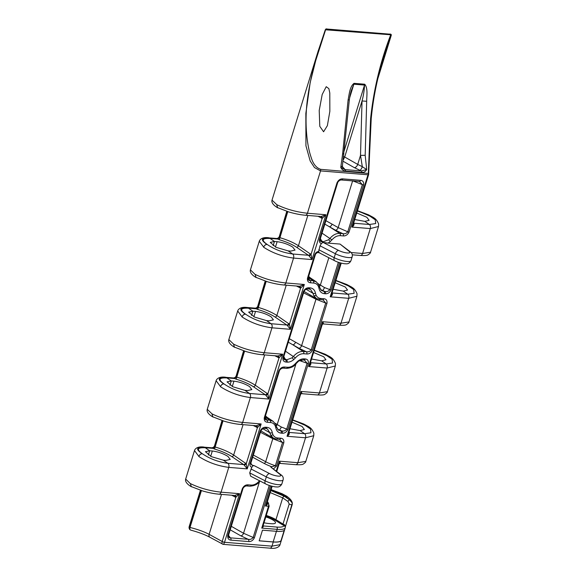 <?xml version="1.0" encoding="UTF-8"?>
<svg xmlns="http://www.w3.org/2000/svg" width="577" height="577" viewBox="0 0 577 577"><rect width="100%" height="100%" fill="white"/><g stroke="black" fill="none" stroke-linecap="round" stroke-linejoin="round"><path stroke-width="0.87" d="M329.856 111.303L329.792 92.969L328.868 88.649L326.229 86.687L322.19 94.498L319.218 110.438L319.795 126.334L323.589 131.765L327.368 125.671L329.856 111.303M273.541 468.834L276.621 466L283.805 442.783C284.122 439.984 283.091 438.462 280.725 438.21L277.631 437.957C275.46 437.741 273.873 436.623 272.885 434.618L272.279 432.642C271.616 429.468 269.827 427.694 266.92 427.333A1.767 1.161 94.7 0 1 265.723 428.437L267.403 428.949L269.848 432.757L270.563 435.065L273.433 438.181M267.382 422.263L270.476 422.515C272.654 422.739 274.234 423.85 275.229 425.855A1.767 1.125 -25.2 0 0 275.777 424.448L273.123 421.311L269.949 420.229L266.855 419.977C265.499 420.128 264.857 419.328 264.937 417.575L279.484 370.614L264.937 417.575A1.767 0.426 -162.8 0 1 264.302 417.69C263.992 420.489 265.016 422.011 267.382 422.263A1.767 1.161 -85.3 0 0 266.855 419.977L264.98 417.496M319.261 299.485A1.767 1.161 -85.3 0 0 319.608 299.6A1.767 1.161 -85.3 0 0 320.805 298.489C318.634 298.266 317.047 297.155 316.059 295.15L315.453 293.174C314.79 289.993 313.001 288.226 310.094 287.858A1.767 1.161 -85.3 0 1 308.897 288.969L310.577 289.481L313.022 293.289L313.737 295.59L316.607 298.713M303.574 292.799L315.987 299.225L325.724 303.04L311.234 349.85C309.914 351.501 308.262 352.114 306.279 351.696L303.177 351.443C299.708 351.314 296.477 352.951 293.498 356.348L292.027 357.834L286.574 359.846L285.5 359.76C284.144 359.911 283.502 359.11 283.574 357.358L304.021 291.363M337.033 182.736A1.767 0.426 -162.8 0 0 337.668 182.62L320.185 239.145L337.819 182.238C338.951 180.659 340.185 179.909 341.526 179.988L341.526 179.988A1.767 1.161 -85.3 0 0 342.724 178.877C340.307 178.747 338.418 180.038 337.033 182.736L319.492 239.419C319.124 241.59 319.752 243.011 321.36 243.682L320.011 245.802L318.655 251.471C316.989 251.637 315.713 252.632 314.833 254.464L307.476 278.222C307.166 281.021 308.19 282.542 310.556 282.795L313.65 283.047C315.828 283.264 317.408 284.382 318.396 286.387A1.767 1.125 -25.2 0 0 318.951 284.98L316.297 281.843L313.123 280.761L310.029 280.509C308.673 280.66 308.031 279.859 308.111 278.107L315.525 254.197A17.699 4.277 17.2 0 0 315.532 254.161M352.641 180.81L362.378 184.633L347.78 231.795C346.46 233.44 344.808 234.06 342.817 233.642L339.723 233.389C336.254 233.252 333.023 234.889 330.044 238.294L328.573 239.78L323.12 241.792L322.038 241.705C320.682 241.85 320.047 241.049 320.12 239.296A1.767 0.426 -162.8 0 1 319.492 239.419M318.006 216.274L322.19 218.38L325.911 214.745L307.426 213.238A3.188 2.092 94.7 0 1 305.269 215.235L321.108 216.526A1.767 1.313 -83.3 0 1 322.19 218.38L311.032 254.443A1.767 1.06 -38.1 0 1 308.919 255.719L312.034 259.578L311.032 254.443L298.446 245.752C293.52 242.549 287.274 239.844 279.715 237.63L277.725 239.037L279.326 239.736C286.293 241.792 292.049 244.302 296.592 247.273L308.443 255.272L292.633 253.988C283.17 252.704 274.753 249.574 267.382 244.583C261.064 240.147 261.965 238.106 270.072 238.452L266.105 238.395C263.934 238.719 262.917 239.462 263.062 240.616A19.293 4.659 -162.8 0 0 266.992 244.374C260.27 239.982 260.999 237.818 269.17 237.89L277.032 238.525A1.767 1.543 133.5 0 0 279.117 237.176L286.769 211.348M244.518 308.132A19.293 4.659 -162.8 0 1 248.42 308.147L256.138 308.774L257.739 309.474C264.706 311.522 270.462 314.039 275.005 317.004L286.856 325.01L271.046 323.719C261.583 322.442 253.166 319.312 245.795 314.321C239.477 309.885 240.378 307.844 248.485 308.19L244.518 308.132C242.347 308.457 241.33 309.193 241.474 310.354A19.293 4.659 -162.8 0 0 245.405 314.104C238.69 309.712 239.412 307.555 247.583 307.62L255.445 308.262A1.767 1.543 133.5 0 0 257.53 306.914L265.189 281.086M296.419 286.012L300.603 288.118L289.445 324.18A1.767 1.06 -38.1 0 1 287.332 325.45L290.447 329.316L289.445 324.18L276.859 315.482C271.933 312.287 265.687 309.582 258.128 307.368L256.138 308.774M222.931 377.863A19.293 4.659 -162.8 0 1 226.833 377.885L234.55 378.512L236.152 379.204C243.126 381.26 248.875 383.77 253.418 386.741L265.269 394.74L249.459 393.456C239.996 392.18 231.579 389.042 224.208 384.058C217.89 379.623 218.791 377.574 226.898 377.928L222.931 377.863C220.76 378.187 219.743 378.93 219.887 380.084A19.293 4.659 -162.8 0 0 223.818 383.842C217.103 379.45 217.825 377.286 225.996 377.358L233.858 378A4.955 1.197 17.2 0 0 234.55 378.512L236.382 376.976A3.188 0.772 -162.8 0 1 235.943 376.651A1.767 1.543 -46.5 0 1 233.858 378L225.996 377.358M253.245 425.48L257.436 427.586L261.15 423.951L242.665 422.443A3.188 2.092 94.7 0 1 240.515 424.441L256.347 425.732A1.767 1.313 -83.3 0 1 257.436 427.586L246.242 463.749A1.767 1.06 -38.1 0 1 244.129 465.019L247.244 468.885L246.242 463.749L233.656 455.051C228.73 451.856 222.484 449.151 214.925 446.937L212.927 448.343L214.536 449.043C221.503 451.091 227.259 453.601 231.803 456.573L243.653 464.579L227.843 463.288C218.38 462.011 209.963 458.881 202.585 453.89C196.274 449.454 197.175 447.413 205.282 447.759L201.315 447.702C199.144 448.026 198.127 448.762 198.272 449.923A19.293 4.659 -162.8 0 0 202.202 453.673C195.48 449.281 196.209 447.117 204.381 447.189L212.242 447.831A1.767 1.543 133.5 0 0 214.327 446.483L222.015 420.554M277.119 241.691C282.845 242.419 288.046 244.23 292.719 247.107L295.027 250.101L290.779 251.096L288.118 250.88L276.03 247.302L270.231 242.398L274.457 241.474L277.119 241.691L275.467 247.021M255.532 311.429C261.258 312.157 266.459 313.96 271.132 316.845L273.44 319.838L269.192 320.826L266.531 320.61L254.443 317.033L248.644 312.128L252.87 311.212L255.532 311.429L253.88 316.759M233.945 381.159C239.671 381.887 244.872 383.698 249.545 386.576L251.853 389.576L247.605 390.564L244.944 390.348L232.856 386.77L227.057 381.866L231.283 380.943L233.945 381.159L232.293 386.496M212.329 450.998C218.056 451.726 223.256 453.529 227.929 456.414L230.237 459.407L225.989 460.396L223.328 460.179L211.24 456.602L205.441 451.697L209.667 450.781L212.329 450.998L210.677 456.328M295.662 464.68L279.78 463.389C280.494 463.18 280.335 462.444 279.326 461.174L297.811 462.682A3.188 2.092 -85.3 0 1 295.662 464.68L295.662 464.68C299.982 464.889 302.492 464.701 303.192 464.11C305.082 462.848 305.954 461.953 305.796 461.42L297.811 462.682L305.522 437.784L313.758 435.707L313.866 433.176C312.503 429.944 310.794 427.824 308.745 426.829L299.174 422.292L292.611 420.186L303.488 424.203L310.484 428.999L310.96 432.772L304.606 433.695L300.09 430.586L304.367 429.526L302.081 426.468L291.991 422.198M317.249 394.942L301.367 393.651C302.081 393.449 301.922 392.713 300.913 391.444L319.398 392.951A3.188 2.092 -85.3 0 1 317.249 394.942L317.249 394.942C321.569 395.151 324.079 394.964 324.779 394.379C326.669 393.117 327.541 392.216 327.383 391.682L319.398 392.951L327.109 368.047L335.345 365.969L335.453 363.445C334.09 360.207 332.381 358.086 330.332 357.091L320.762 352.554L314.198 350.448L325.075 354.466L332.071 359.262L332.547 363.034L326.193 363.957L321.677 360.849L325.955 359.788L323.668 356.73L313.578 352.468M351.912 287.36L342.349 282.817L335.785 280.718L346.662 284.735L353.658 289.531L354.134 293.296L347.78 294.227L343.265 291.118L347.542 290.058L345.255 286.993L335.165 282.73M338.836 325.212L322.954 323.913C323.661 323.711 323.509 322.976 322.5 321.706L340.985 323.214A3.188 2.092 -85.3 0 1 338.836 325.212L338.836 325.212C343.156 325.421 345.666 325.226 346.366 324.642C348.256 323.38 349.128 322.485 348.97 321.944L340.985 323.214L348.696 298.316L356.925 296.232L357.04 293.707C355.677 290.469 353.968 288.356 351.92 287.36M351.076 252.538L362.572 253.476A3.188 2.092 -85.3 0 1 360.423 255.474L360.423 255.474C364.743 255.683 367.253 255.496 367.953 254.904C369.843 253.649 370.708 252.748 370.557 252.214L362.572 253.476L370.283 228.579L378.512 226.501L378.62 223.97C377.264 220.739 375.555 218.618 373.499 217.623L363.936 213.086L357.372 210.98L368.249 214.997L375.245 219.794L375.721 223.566L369.367 224.489L364.852 221.38L369.129 220.32L366.835 217.262L356.745 213M263.025 525.921L276.628 527.053A1.767 1.161 -85.3 0 1 277.176 529.354A22.481 5.431 -162.8 0 0 285.283 527.681L280.018 544.688L271.976 546.152L273.267 541.983L259.174 540.837L262.477 530.176L276.563 531.323L277.176 529.354L261.756 528.099L262.917 526.274L269.149 506.13A1.767 0.426 -162.8 0 1 268.514 506.26A3.188 2.092 -85.3 0 0 267.598 502.17L267.245 502.141M259.188 540.786L273.159 541.918A22.301 5.388 17.2 0 0 281.021 540.627L284.468 530.054A22.481 5.431 -162.8 0 1 276.563 531.323M281.165 540.721A22.481 5.431 -162.8 0 1 273.267 541.983M265.817 516.905A11.684 2.82 -162.8 0 1 273.094 520.108A11.684 2.82 -162.8 0 1 275.474 522.849A11.684 2.82 -162.8 0 1 271.262 523.714L268.608 523.498A11.684 2.82 -162.8 0 1 264.014 522.74M366.683 101.3L365.183 155.307L366.698 169.559C365.515 171.578 363.936 172.537 361.959 172.436L345.5 171.095C343.524 170.879 341.945 169.66 340.769 167.445L342.666 153.475L348.126 99.792C349.258 94.246 349.749 86.572 354.047 83.348L364.707 84.22C368.076 88.057 366.698 95.667 366.683 101.3L362.039 100.953C363.488 95.522 364.318 90.236 364.52 85.079L344.043 151.239M368.277 174.24L370.614 118.545C373.615 89.904 380.265 62.085 390.586 35.096L390.845 34.31L391.264 34.728L390.99 34.317A1.06 0.757 -58.1 0 1 391.083 34.389M378.065 77.902L391.228 34.815L325.363 29.78L325.854 29.016L314.155 65.482C310.743 78.825 308.385 91.051 307.094 102.151C305.666 114.729 305.702 127.156 307.224 139.446C308.147 146.608 309.452 152.566 311.133 157.319C313.087 163.933 316.297 167.943 320.762 169.342L368.393 173.453M292.027 357.834A1.767 0.519 50.2 0 1 293.635 359.709L295.402 357.928C297.956 355.014 300.725 353.614 303.704 353.73L306.805 353.982C309.214 354.112 311.111 352.821 312.489 350.124L326.979 303.314C327.289 300.516 326.265 298.994 323.899 298.742L320.805 298.489M303.329 291.63A1.767 0.426 -162.8 0 0 303.956 291.515L304.108 291.133C305.24 289.553 306.481 288.803 307.815 288.882L307.815 288.882A1.767 1.161 -85.3 0 0 309.012 287.772C306.603 287.642 304.706 288.933 303.329 291.63L282.946 357.473C282.629 360.272 283.66 361.793 286.026 362.046A1.767 1.161 -85.3 0 0 285.5 359.76L283.711 356.326M275.229 425.855L275.835 427.831C276.498 431.012 278.28 432.779 281.194 433.147L282.268 433.233C284.685 433.363 286.581 432.072 287.959 429.375L308.342 363.532C308.652 360.733 307.628 359.211 305.262 358.959L304.18 358.872C301.98 358.735 299.802 359.543 297.653 361.296L295.878 363.077C293.332 365.991 290.563 367.39 287.577 367.275L284.483 367.022C282.066 366.893 280.177 368.184 278.792 370.881L264.302 417.69M266.92 427.333L265.838 427.24C263.429 427.117 261.532 428.401 260.155 431.098L250.021 463.829C249.754 465.718 250.368 466.865 251.853 467.283L249.711 472.888L250.649 476.184L265.694 483.937A3.541 2.034 117.3 0 1 265.11 480.829L249.711 472.888M242.326 488.69A1.767 0.426 -162.8 0 0 242.96 488.575L228.514 535.283L243.105 488.2C244.244 486.613 245.477 485.863 246.819 485.942L246.819 485.942A1.767 1.161 -85.3 0 0 248.016 484.839C245.6 484.709 243.703 485.993 242.326 488.69L227.821 535.557C227.504 538.355 228.535 539.877 230.894 540.13L248.73 541.579C251.139 541.709 253.036 540.425 254.414 537.728L270.483 485.827M259.52 480.756L259.412 480.886C256.859 483.8 254.096 485.207 251.11 485.084L248.016 484.839M328.573 239.78A1.767 0.519 50.2 0 1 330.181 241.655L331.948 239.873C334.501 236.952 337.271 235.553 340.25 235.668L343.344 235.921C345.76 236.051 347.657 234.767 349.035 232.069L363.633 184.9C363.95 182.108 362.919 180.579 360.553 180.327L342.724 178.877M328.032 243.09L340.048 244.071L349.071 251.269A7.083 1.709 -162.8 0 1 347.253 252.971A7.083 1.709 -162.8 0 1 338.627 250.425L323.214 242.47L328.032 243.09L330.181 241.655M349.071 251.269A3.541 2.921 -51.4 0 1 350.261 251.788L340.048 244.071M318.396 286.387L319.009 288.363C319.672 291.536 321.454 293.311 324.361 293.671L325.442 293.765C327.859 293.888 329.748 292.604 331.133 289.906L339.557 262.672M391.307 35.009L384.109 56.084C377.582 76.467 373.283 97.304 371.22 118.602L368.624 174.643L353.34 224.013L351.79 227.071L367.982 174.773L320.531 170.907L307.426 213.238C296.297 212.026 286.098 209.177 276.823 204.691L272.012 200.132L318.381 50.336M320.762 169.342L320.531 170.907L314.465 167.539L310.181 160.961L305.933 145.772L305.853 113.366L310.188 82.54L317.992 51.613L325.291 29.795M338.346 262.283L329.878 289.632L324.454 287.541L318.237 283.754M310.303 277.84L308.652 276.405M234.76 495.47L234.738 495.463A1.767 1.313 -83.3 0 1 235.849 497.316L222.145 541.594C221.77 543.325 221.994 544.183 222.823 544.19C223.393 544.594 223.955 543.96 224.525 542.286L239.57 493.688L234.76 495.47L218.928 494.179C214.053 493.746 208.636 492.679 202.678 490.977L191.247 486.57L190.439 483.735L185.664 479.069L194.492 450.558L198.892 456.436C199.599 454.662 200.695 453.746 202.202 453.673L202.166 453.774C200.709 453.825 199.613 454.705 198.892 456.436L198.863 456.537C207.756 462.307 217.724 465.92 228.759 467.377L247.244 468.885L261.15 423.951L256.347 425.732M222.145 541.594A1.767 0.469 15.7 0 0 224.525 542.286L271.976 546.152A3.188 2.092 94.7 0 1 269.82 548.15L223.111 544.349L209.941 537.295C205.023 534.655 198.704 532.282 190.987 530.191L189.977 529.744L189.847 527.306L201.229 490.544M224.532 542.243A1.767 0.426 17.2 0 1 222.174 541.493L209.112 534.331C204.02 531.662 197.651 529.369 189.999 527.457L189.811 527.76M274.832 355.742L279.023 357.848L267.858 393.911A1.767 1.06 -38.1 0 1 265.745 395.187L268.86 399.053L267.858 393.911L255.272 385.22C250.346 382.024 244.1 379.313 236.541 377.098L244.403 351.076M363.936 213.086A19.293 4.659 -162.8 0 1 372.706 217.233L373.961 217.947M357.444 210.742L372.677 217.334M342.349 282.817A19.293 4.659 -162.8 0 1 351.119 286.971L352.381 287.685M335.857 280.472L351.09 287.072M320.762 352.554A19.293 4.659 -162.8 0 1 329.532 356.701L330.794 357.415M314.277 350.21L329.503 356.81M299.174 422.292A19.293 4.659 -162.8 0 1 307.945 426.439L309.207 427.153M292.69 419.941L307.916 426.54M285.413 526.613L292.315 503.122C291.991 500.973 290.274 498.788 287.158 496.566L277.587 492.022L271.024 489.916L283.148 494.576L289.769 499.978L292.315 503.122L292.229 504.543A1.767 0.426 -162.8 0 1 292.229 504.608L292.229 504.608A1.767 0.426 -162.8 0 1 291.032 504.651A1.767 0.426 -162.8 0 1 289.207 503.973L287.981 501.492L282.701 497.857L270.209 492.563M277.587 492.022A19.293 4.659 -162.8 0 1 286.358 496.177L287.62 496.891M271.103 489.678L286.329 496.278M260.4 432.267L272.813 438.693L282.55 442.516L275.366 465.726L270.808 467.089L279.996 474.424A7.083 1.709 -162.8 0 1 278.179 476.119A7.083 1.709 -162.8 0 1 269.553 473.573L254.385 465.747L251.918 465.098L250.656 463.713L260.847 430.831L250.714 463.569A17.699 4.277 -162.8 0 1 250.656 463.713A1.767 0.426 17.2 0 1 250.021 463.829M299.773 360.668L307.087 363.258L286.704 429.108L281.28 427.009L275.063 423.222M267.129 417.308L265.478 415.873M288.291 342.175L292.813 344.779A2.835 1.731 119.6 0 0 295.525 342.197L289.351 338.735M312.489 350.124A1.767 0.426 -162.8 0 1 311.234 349.85L301.612 345.659L295.525 342.197M304.108 291.133L283.574 357.358A1.767 0.426 -162.8 0 1 282.946 357.473M314.833 254.464A1.767 0.426 17.2 0 0 315.468 254.349A17.699 4.277 17.2 0 0 315.525 254.197L308.111 278.107A1.767 0.426 17.2 0 1 307.476 278.222M269.264 485.437L253.166 537.454L243.544 533.256L231.29 526.303M266.105 238.395A19.293 4.659 -162.8 0 1 270.007 238.409L277.717 239.037A4.955 1.197 17.2 0 1 277.032 238.525L269.17 237.89M201.315 447.702A19.293 4.659 -162.8 0 1 205.217 447.716L212.927 448.343A4.955 1.197 17.2 0 1 212.242 447.831L204.381 447.189M231.658 495.21L235.849 497.316L239.57 493.688L221.078 492.181C209.949 490.962 199.75 488.113 190.475 483.634L191.153 486.635L191.795 486.873M244.944 390.348L249.459 393.456A3.188 2.092 94.7 0 1 250.375 397.546L242.665 422.443C231.536 421.232 221.337 418.383 212.062 413.897L207.251 409.331L216.108 380.726L220.508 386.597C221.215 384.83 222.318 383.914 223.818 383.842L223.782 383.943C222.325 383.986 221.229 384.873 220.508 386.597L220.479 386.705C229.372 392.475 239.34 396.089 250.375 397.546L268.86 399.053L282.737 354.213L277.934 355.995A1.767 1.313 96.7 0 1 279.023 357.848L282.737 354.213L264.252 352.713C253.123 351.494 242.924 348.645 233.649 344.166L228.838 339.601L237.695 310.989L242.095 316.867C242.802 315.1 243.905 314.176 245.405 314.104L245.369 314.213C243.912 314.256 242.816 315.143 242.095 316.867L242.066 316.968C250.959 322.738 260.927 326.351 271.962 327.808L290.447 329.316L304.324 284.483L299.521 286.264L283.689 284.973C278.806 284.54 273.397 283.473 267.44 281.771L256 277.364L255.2 274.529L250.425 269.863L259.282 241.251L263.682 247.129C264.389 245.362 265.492 244.439 266.992 244.374L266.956 244.475C265.499 244.518 264.403 245.405 263.682 247.129L263.653 247.237C272.546 253.007 282.514 256.621 293.549 258.078L312.034 259.578L325.911 214.745L321.108 216.526M299.521 286.264L299.499 286.257A1.767 1.313 96.7 0 1 300.603 288.118L304.324 284.483L285.839 282.975C274.71 281.756 264.511 278.907 255.236 274.428L255.914 277.436L256.556 277.667M364.852 221.38L354.725 219.527M343.265 291.118L333.138 289.265M321.677 360.849L311.551 359.002M300.09 430.586L289.964 428.733M324.837 224.121L329.359 226.725A2.835 1.731 119.6 0 0 332.071 224.143L325.897 220.681M349.035 232.069A1.767 0.426 -162.8 0 1 347.78 231.795L338.158 227.598L332.071 224.143M270.837 490.529L284.497 496.35L289.769 499.978A1.767 1.248 124.5 0 0 287.981 501.492M248.42 308.147L247.396 308.082M270.007 238.409L268.983 238.344M226.833 377.885L225.816 377.812M205.217 447.716L204.193 447.651M353.586 223.205L369.367 224.489A3.188 2.092 -85.3 0 1 370.283 228.579L351.79 227.071C353.492 226.112 354.228 224.972 353.997 223.645A1.767 1.096 -36.8 0 1 353.506 223.465M341.231 263.126L331.753 293.743L330.21 296.809C331.905 295.85 332.64 294.703 332.41 293.376A1.767 1.096 -36.8 0 1 331.919 293.203M310.419 362.673L326.193 363.957A3.188 2.092 -85.3 0 1 327.109 368.047L308.623 366.539L322.5 321.706L322.233 324.512L310.166 363.481L308.623 366.539C310.325 365.587 311.053 364.44 310.823 363.113A1.767 1.096 -36.8 0 1 310.332 362.933M288.832 432.411L304.606 433.695A3.188 2.092 -85.3 0 1 305.522 437.784L287.036 436.277L300.913 391.444L300.646 394.242L288.579 433.219L287.036 436.277C288.738 435.318 289.466 434.178 289.236 432.844A1.767 1.096 -36.8 0 1 288.745 432.671M272.156 486.281L266.992 502.949L265.449 506.015C267.151 505.055 267.879 503.909 267.649 502.581A1.767 1.096 -36.8 0 1 267.158 502.408M278.143 207.929L277.501 207.698L276.787 204.799L277.595 207.626M213.382 417.135L212.74 416.904L212.026 414.005L212.834 416.832L224.265 421.239C230.223 422.948 235.64 424.016 240.515 424.441L240.515 424.441M234.969 347.397L234.327 347.166L233.613 344.267L234.421 347.102L245.852 351.508C251.81 353.211 257.219 354.278 262.102 354.704L277.912 355.995M287.577 211.6L279.556 237.508A3.188 0.772 -162.8 0 1 279.117 237.176M265.99 281.338L257.969 307.238A3.188 0.772 -162.8 0 1 257.53 306.914M235.943 376.651L243.602 350.823M222.816 420.806L214.767 446.807A3.188 0.772 -162.8 0 1 214.327 446.483M257.154 307.029C257.4 307.31 256.837 307.692 255.46 308.168L255.445 308.262A4.955 1.197 17.2 0 0 256.13 308.774M331.133 289.906A1.767 0.426 -162.8 0 1 329.878 289.632C328.558 291.284 326.907 291.897 324.916 291.479L321.584 290.628L319.701 287.404A1.767 0.966 -9.8 0 1 319.009 288.363M320.574 289.625L322.413 290.44A2.835 1.01 113.7 0 0 324.454 287.541M287.959 429.375A1.767 0.426 -162.8 0 1 286.704 429.108C285.384 430.752 283.733 431.365 281.742 430.947L278.41 430.096L276.527 426.872A1.767 0.966 -9.8 0 1 275.835 427.831M277.4 429.093L279.239 429.908A2.835 1.01 113.7 0 0 281.28 427.009M323.214 242.47L322.601 242.571A1.767 1.161 94.7 0 0 322.038 241.705L320.257 238.265M323.632 242.506A1.767 1.161 94.7 0 0 323.12 241.792L321.634 240.833A2.835 2.618 -33 0 1 320.156 239.852M319.514 286.545A2.835 1.688 123.1 0 0 320.343 285.153L328.832 257.724M286.026 362.046L287.101 362.132A1.767 1.161 -85.3 0 0 286.574 359.846L285.088 358.894A2.835 2.618 -33 0 1 283.61 357.906M276.34 426.021A2.835 1.688 123.1 0 0 277.169 424.622L296.008 363.762M323.17 299.946L325.724 303.04A1.767 0.426 -162.8 0 0 326.979 303.314M309.964 294.869A2.835 1.753 -62.8 0 1 309.813 296.051M304.533 360.163L307.087 363.258A1.767 0.426 -162.8 0 0 308.342 363.532M301.829 360.019A2.835 1.031 -68.2 0 1 301.605 361.346M278.792 370.881A1.767 0.426 -162.8 0 0 279.427 370.766L279.484 370.629M280.725 438.21A1.767 1.161 94.7 0 1 279.535 439.321L282.55 442.516A1.767 0.426 -162.8 0 0 283.805 442.783M266.79 434.337A2.835 1.753 -62.8 0 1 266.639 435.52M260.155 431.098A1.767 0.426 17.2 0 0 260.79 430.983L260.84 430.846M254.414 537.728A1.767 0.426 -162.8 0 1 253.166 537.454C251.846 539.106 250.194 539.719 248.204 539.3L230.367 537.843C229.011 537.995 228.377 537.194 228.449 535.442A1.767 0.426 17.2 0 1 227.821 535.557M360.553 180.327A1.767 1.161 -85.3 0 1 359.363 181.438L362.378 184.633A1.767 0.426 -162.8 0 0 363.633 184.9M276.282 471.02L279.326 461.174L279.059 463.98L276.758 471.402M300.646 394.242L301.418 393.658M222.996 420.864L214.536 449.043M244.583 351.126L236.152 379.204M266.17 281.396L257.739 309.474M287.757 211.658L279.326 239.736M317.747 252.452L320.213 253.101M322.601 242.571L321.36 243.682M343.344 235.921A1.767 1.161 -85.3 0 0 342.817 233.642L335.446 230.18A2.835 1.731 119.6 0 0 338.158 227.598L352.619 180.889M318.655 251.471L319.153 252.733L334.775 260.79A3.541 2.034 117.3 0 1 334.184 257.681L318.792 249.74M310.556 282.795A1.767 1.161 -85.3 0 0 310.029 280.509L308.147 278.02M325.442 293.765A1.767 1.161 -85.3 0 0 324.916 291.479L322.413 290.44L323.834 291.392A1.767 1.161 -85.3 0 1 324.361 293.671M306.805 353.982A1.767 1.161 -85.3 0 0 306.279 351.696L298.9 348.241A2.835 1.731 119.6 0 0 301.612 345.659L315.987 299.225A2.835 1.753 -62.8 0 0 316.131 298.446M304 291.414L316.448 298.626L322.709 299.852A1.767 1.161 -85.3 0 0 323.899 298.742M279.578 370.391C280.71 368.804 281.944 368.054 283.285 368.133L283.285 368.133A1.767 1.161 -85.3 0 0 284.483 367.022M282.268 433.233A1.767 1.161 -85.3 0 0 281.742 430.947L279.239 429.908L280.667 430.86A1.767 1.161 -85.3 0 1 281.194 433.147M297.653 361.296A1.767 0.519 -129.8 0 1 297.732 362.003C298.367 361.007 300.112 360.337 302.983 359.983L304.065 360.07A1.767 1.161 -85.3 0 0 305.262 358.959M279.996 474.424A3.541 2.921 -51.4 0 1 281.187 474.943L270.808 467.089M279.535 439.321L276.433 439.068A1.767 1.161 94.7 0 0 277.631 437.957M265.838 427.24A1.767 1.161 94.7 0 1 264.648 428.35L264.648 428.35C262.275 428.985 263.797 427.644 260.934 430.608M254.385 465.747C253.166 465.516 252.322 466.021 251.853 467.283M230.894 540.13A1.767 1.161 -85.3 0 0 230.367 537.843L228.492 535.362M248.73 541.579A1.767 1.161 -85.3 0 0 248.204 539.3L240.825 535.838L230.209 529.809M285.305 526.916L284.122 525.438L284.324 524.601L285.478 526.13M285.283 527.681L285.384 526.714M263.018 525.943A0.707 0.505 -58.1 0 0 263.069 525.95C263.552 526.44 263.119 527.154 261.756 528.099L268.514 506.26L265.449 506.015L271.601 486.137M325.976 28.98L325.991 28.958A22.445 5.424 17.2 0 0 325.882 29.016L390.845 34.31A2.128 0.512 17.2 0 0 390.73 34.231L326.012 28.958L390.73 34.231A1.06 0.757 -58.1 0 1 390.99 34.317L389.994 34M371.22 118.602L370.614 118.545M317.992 51.613L325.305 29.759L326.733 28.85M391.228 34.815L391.069 34.382L391.228 34.815M391.249 35.312L391.278 34.743M365.183 155.307L360.51 155.393L357.718 164.409L362.313 166.688L360.51 155.393L362.039 100.953L344.685 157.009L357.718 164.409A3.541 2.164 -60.4 0 1 354.328 167.64L343.135 161.279M343.654 156.583L344.685 157.009L343.315 159.872M364.707 84.22A3.541 2.33 -85.3 0 1 364.52 85.079L353.86 84.213L351.364 90.358M342.695 167.633L342.695 167.64A3.541 3.296 149.8 0 0 344.7 169.111L344.858 169.595A1.767 1.161 94.7 0 1 345.5 171.095M342.695 167.64L342.421 165.83L340.769 167.445L344.858 169.595L361.317 170.936L354.328 167.64M359.853 170.345A3.541 1.183 -66.8 0 0 362.313 166.688L366.698 169.559L361.317 170.936A1.767 1.161 94.7 0 1 361.959 172.436M348.746 99.871L348.126 99.792M343.257 153.987C344.217 153.879 344.022 153.706 342.666 153.475M281.021 540.627L284.209 530.335M260.018 481.016L259.722 481.362L259.412 480.886M272.885 434.618A1.767 1.125 154.8 0 1 270.563 435.065M297.732 362.003L296.189 363.553L295.878 363.077M270.476 422.515A1.767 1.161 -85.3 0 0 269.949 420.229L265.124 417.005M316.059 295.15A1.767 1.125 154.8 0 1 313.737 295.59M295.402 357.928L285.492 351.205M313.65 283.047A1.767 1.161 -85.3 0 0 313.123 280.761L308.298 277.537M331.948 239.873L322.038 233.151M292.193 504.659L285.456 526.433M340.675 262.989L330.21 296.809L348.696 298.316A3.188 2.092 -85.3 0 0 347.78 294.227L331.999 292.936M283.689 284.973A3.188 2.092 94.7 0 0 285.839 282.975L293.549 258.078A3.188 2.092 94.7 0 0 292.633 253.988L288.118 250.88M262.102 354.704A3.188 2.092 94.7 0 0 264.252 352.713L271.962 327.808A3.188 2.092 94.7 0 0 271.046 323.719L266.531 320.61M218.928 494.179A3.188 2.092 94.7 0 0 221.078 492.181L228.759 467.377A3.188 2.092 94.7 0 0 227.843 463.288L223.328 460.179M287.101 362.132C289.301 362.269 291.479 361.462 293.635 359.709M310.094 287.858L309.012 287.772M265.11 480.829L266.329 476.89A10.624 2.568 17.2 0 0 276.852 480.389A10.624 2.568 17.2 0 0 283.098 479.92L281.879 483.858A10.624 2.568 -162.8 0 1 275.633 484.327A10.624 2.568 -162.8 0 1 265.11 480.829M250.93 468.95L266.329 476.89A3.541 2.034 117.3 0 1 269.553 473.573M221.481 494.388L209.112 534.331A3.188 2.265 118.7 0 0 209.941 537.295M231.803 456.573A1.767 1.226 -56 0 0 233.656 455.051L243.068 424.65M253.418 386.741A1.767 1.226 -56 0 0 255.272 385.22L264.655 354.913M275.005 317.004A1.767 1.226 -56 0 0 276.859 315.482L286.242 285.182M296.592 247.273A1.767 1.226 -56 0 0 298.446 245.752L307.822 215.445M340.25 235.668A1.767 1.161 -85.3 0 0 339.723 233.389L329.359 226.725L335.446 230.18M272.957 437.914A2.835 1.753 -62.8 0 1 272.813 438.693L265.687 461.723L253.353 455.051M276.621 466A1.767 0.426 -162.8 0 1 275.366 465.726A17.699 4.277 -162.8 0 1 265.687 461.723A1.767 1.089 -61.6 0 1 264.006 463.345A19.474 4.703 17.2 0 0 271.601 466.699M259.542 481.571L243.544 533.256A2.835 1.731 -60.4 0 1 240.825 535.838M189.999 527.457L201.409 490.601M208.355 455.022L209.667 450.781L205.282 447.759M229.971 385.191L231.283 380.943L226.898 377.928M251.558 315.453L252.87 311.212L248.485 308.19M273.145 245.715L274.457 241.474L270.072 238.452M303.704 353.73A1.767 1.161 -85.3 0 0 303.177 351.443L292.813 344.779L298.9 348.241M267.339 501.839L268.06 502.329A1.767 1.248 124.5 0 0 267.598 502.17L267.295 501.968M353.997 223.645L353.557 223.198M332.41 293.376L331.97 292.936M310.823 363.113L310.383 362.673M289.236 432.844L288.796 432.404M267.649 502.581L267.209 502.141M305.269 215.235L305.269 215.235C300.393 214.81 294.984 213.742 289.027 212.033L277.587 207.633M310.296 253.75A1.767 1.226 -56 0 1 308.443 255.272L308.919 255.719M288.716 323.488A1.767 1.226 -56 0 1 286.856 325.01L287.332 325.45M267.129 393.226A1.767 1.226 -56 0 1 265.269 394.74L265.745 395.187M245.506 463.057A1.767 1.226 -56 0 1 243.653 464.579L244.129 465.019M189.847 527.306A3.188 0.772 -162.8 0 1 189.198 526.563L200.428 490.291M247.583 307.62L247.216 307.498C239.39 306.437 237.811 310.404 237.695 310.989M306.077 289.265L313.022 293.289A1.767 0.966 -9.8 0 0 315.453 293.174M262.903 428.74L269.848 432.757A1.767 0.966 170.2 0 0 272.279 432.642M234.63 495.455A1.767 1.255 -61.3 0 1 234.99 497.042M256.217 425.718A1.767 1.255 -61.3 0 1 256.577 427.305M278.164 357.574A1.767 1.255 118.7 0 0 277.804 355.987M299.752 287.836A1.767 1.255 118.7 0 0 299.391 286.25M320.978 216.519A1.767 1.255 -61.3 0 1 321.339 218.099M252.676 457.215L264.006 463.345M251.918 465.098A19.474 4.703 17.2 0 0 250.786 463.331M320.011 245.802L335.403 253.743L334.184 257.681A10.624 2.568 -162.8 0 0 344.714 261.172A10.624 2.568 -162.8 0 0 350.96 260.71C349.749 263.119 347.953 264.136 345.558 263.761C344.779 263.97 338.41 262.795 334.775 260.79M338.627 250.425A3.541 2.034 117.3 0 0 335.403 253.743A10.624 2.568 17.2 0 0 345.933 257.234A10.624 2.568 17.2 0 0 352.179 256.772L350.96 260.71M283.285 368.133L286.38 368.386A1.767 1.161 -85.3 0 0 287.577 367.275M302.983 359.983A1.767 1.161 -85.3 0 0 304.18 358.872M246.819 485.942L249.913 486.195A1.767 1.161 -85.3 0 0 251.11 485.084M276.628 527.053A20.707 5.005 17.2 0 0 284.122 525.438A2.481 0.599 -162.8 0 1 282.261 524.659L275.222 520.281A14.512 3.505 17.2 0 0 266.019 516.249M284.497 496.35A1.767 1.248 124.5 0 0 282.701 497.857L275.957 519.668L282.997 524.046L289.207 503.973M266.271 515.434A15.226 3.678 -162.8 0 1 275.957 519.668A0.707 0.505 121.9 0 1 275.222 520.281M282.261 524.659A0.707 0.505 121.9 0 0 282.997 524.046A1.767 0.426 17.2 0 0 284.324 524.601M354.047 83.348A3.541 2.33 -85.3 0 1 353.86 84.213L349.648 97.823M342.341 166.659L344.7 169.111M343.647 156.627L344.671 157.059M273.159 541.918L276.441 531.309M260.833 430.882L273.274 438.094L276.433 439.068M273.123 421.311L265.391 416.147M316.297 281.843L308.565 276.679M305.796 461.42L313.758 435.707M327.383 391.682L335.345 365.969M348.97 321.944L356.932 296.232M370.557 252.214L378.512 226.501M360.423 255.474L352.28 254.81M323.005 323.921L322.233 324.505M279.831 463.389L279.059 463.98M357.466 210.677L368.422 214.781L373.478 217.486M335.879 280.408L346.835 284.511L351.891 287.216M314.292 350.145L325.248 354.249L330.304 356.954M292.705 419.876L303.661 423.98L308.717 426.691M271.118 489.613L282.074 493.717L287.13 496.422M185.664 479.069C184.633 482.581 189.682 485.74 191.153 486.635M272.012 200.132C270.981 203.645 276.03 206.804 277.501 207.698M259.282 241.251C259.398 240.667 260.977 236.707 268.803 237.76M250.425 269.863C249.394 273.383 254.443 276.542 255.914 277.436M255.46 308.168L247.216 307.498M228.838 339.601C227.807 343.113 232.856 346.272 234.327 347.166M216.108 380.719C216.224 380.142 217.803 376.175 225.629 377.235M207.251 409.331C206.22 412.851 211.269 416.01 212.74 416.904M194.492 450.558C194.608 449.973 196.187 446.007 204.013 447.067M320.185 239.145L320.098 239.772M308.168 277.948L308.024 278.489M283.639 357.199L283.552 357.827M265.002 417.416L264.85 417.957M228.514 535.283L228.369 535.824M280.018 544.688C280.033 545.424 277.725 549.333 269.82 548.15M189.198 526.563A3.188 3.188 0 0 0 189.977 529.744M213.952 446.598C214.197 446.879 213.634 447.262 212.257 447.738L212.257 447.738M233.873 377.906C235.279 377.452 235.849 377.069 235.567 376.767L235.567 376.767M278.741 237.298C278.987 237.58 278.424 237.955 277.047 238.438L277.047 238.438M353.34 224.013L353.376 223.328M331.753 293.743L331.789 293.066M310.166 363.481L310.202 362.803M288.579 433.219L288.615 432.534M266.992 502.949L267.028 502.271M359.363 181.438L341.526 179.988M315.554 254.118C316.874 252.748 317.797 252.243 318.324 252.611M318.951 284.98L319.701 287.404M308.897 288.969L307.815 288.882M322.709 299.852L323.214 299.953M275.777 424.448L276.527 426.872M286.38 368.386C290.996 368.032 294.263 366.424 296.189 363.553M304.065 360.07L304.569 360.178M265.723 428.437L264.648 428.35M249.913 486.195C254.522 485.848 257.796 484.233 259.722 481.362M350.261 251.788C352.042 253.058 352.684 254.717 352.179 256.772M281.187 474.943C282.968 476.205 283.603 477.864 283.098 479.92M281.879 483.858C280.674 486.274 278.871 487.291 276.484 486.909C275.698 487.118 269.336 485.949 265.694 483.937M268.06 502.329L269.149 506.13M391.249 35.334L378.022 78.061M342.421 165.83L349.323 99.951C350.232 93.77 351.263 90.647 351.379 90.308"/></g></svg>
